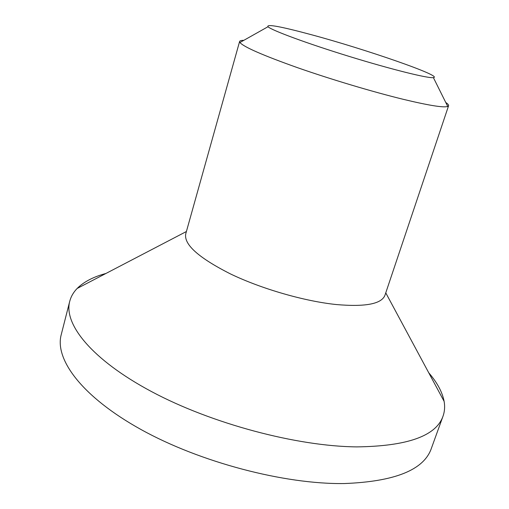 <?xml version="1.0" encoding="UTF-8"?>
<svg xmlns="http://www.w3.org/2000/svg" width="509" height="509" viewBox="0 0 509 509"><rect width="100%" height="100%" fill="white"/><g stroke="black" fill="none" stroke-linecap="round" stroke-linejoin="round"><path stroke-width="0.76" d="M310.802 34.555C364.807 48.998 444.141 76.401 433.401 77.623C428.349 78.558 391.561 69.459 349.371 56.467C307.175 43.494 271.634 30.343 267.982 26.735C266.423 23.853 280.694 26.462 310.802 34.555M243.805 40.338C241.253 40.332 239.854 40.707 239.618 41.458L239.93 42.521C243.69 46.949 262.752 55.29 297.103 67.532C330.328 79.175 372.569 91.817 402.982 99.249C428.724 105.439 443.638 107.838 447.729 106.445L448.582 105.745C448.811 104.988 447.863 103.893 445.75 102.468M239.618 41.458L185.74 233.886C183.717 244.473 198.669 257.834 230.596 273.988C261.734 288.94 304.662 301.303 336.455 304.56C365.5 307.067 381.674 303.943 384.982 295.182L448.582 105.745M105.936 273.467C93.414 276.813 83.813 281.814 77.139 288.476C73.455 292.255 70.986 296.543 69.727 301.341L61.22 334.699C54.539 359.214 81.784 396.689 140.98 429.507C200.005 462.287 284.353 484.428 344.243 483.55C394.806 481.609 423.825 469.941 431.308 448.55L443.021 416.184C444.675 411.501 445.044 406.57 444.122 401.378C442.34 392.115 437.218 382.577 428.737 372.773M69.727 301.341C63.504 324.01 91.563 359.621 151.676 391.663C211.61 423.673 296.779 446.342 356.777 446.889C407.385 446.228 436.13 435.99 443.021 416.184M267.982 26.735L239.93 42.521M433.401 77.623L447.729 106.445M186.402 231.519L77.139 288.476M385.765 292.853L444.122 401.378"/></g></svg>

